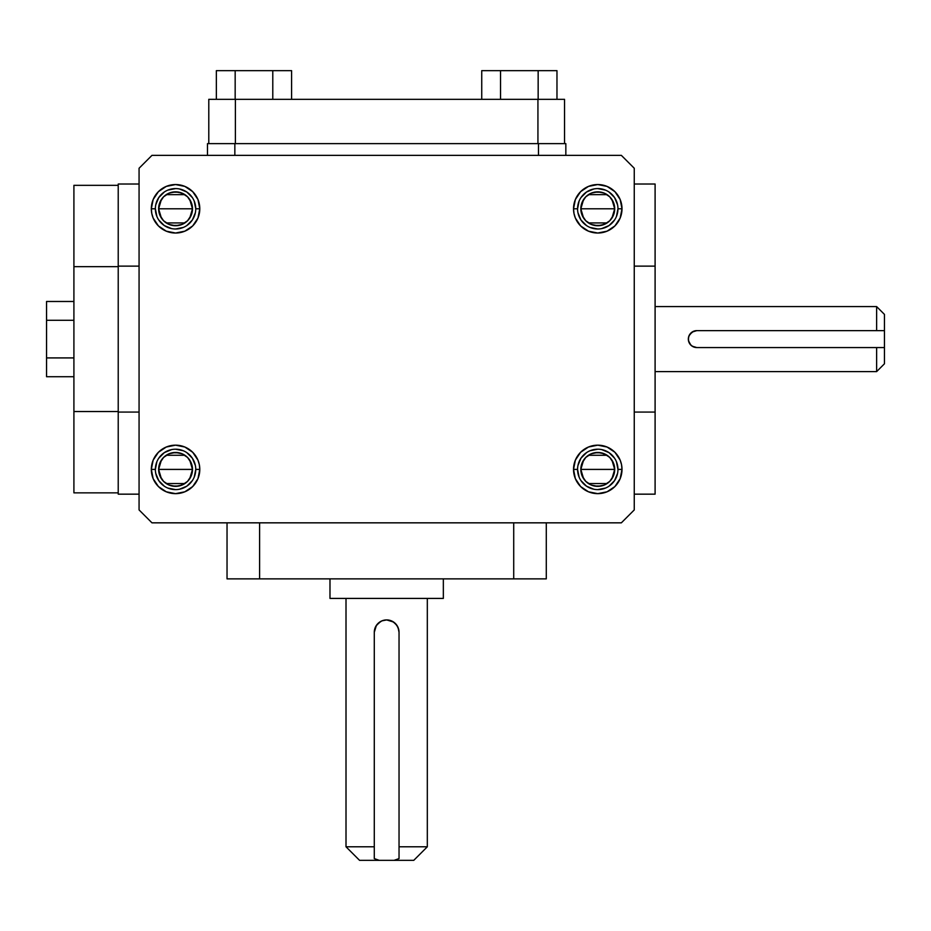 <?xml version="1.0" encoding="UTF-8"?>
<svg xmlns="http://www.w3.org/2000/svg" width="931" height="931" viewBox="0 0 931 931"><rect width="100%" height="100%" fill="white"/><g stroke="black" fill="none" stroke-linecap="round" stroke-linejoin="round"><path stroke-width="1.4" d="M876.63 306.59L884.45 314.399L876.63 306.59L876.63 330.633L884.45 330.633L884.45 314.399L884.45 347.566L696.807 347.566L693.548 346.926L690.814 345.087L688.498 340.758L688.498 337.441L689.755 334.392L693.548 331.273L696.807 330.633L876.63 330.633L876.63 306.59L655.098 306.59L876.63 306.59M688.975 335.858L692.082 332.064L696.807 330.633A8.472 8.472 0 0 0 688.335 339.105A8.472 8.472 0 0 0 696.807 347.566L693.548 346.926L690.814 345.087L688.987 342.352L688.335 339.105L688.975 335.858L690.814 333.112L693.56 331.273L696.807 330.633L884.45 330.633L884.45 363.788L876.63 371.609L655.098 371.609L876.63 371.609L876.63 347.566L696.807 347.566L692.094 346.146L689.755 343.807L688.486 340.734M399.038 858.591L394.104 860.337L413.771 860.337L394.104 860.337L399.038 858.591L399.038 846.791L427.317 846.791L399.038 846.791L399.038 858.591M399.038 632.3L399.038 846.791L399.038 632.3A12.382 12.382 0 0 0 386.668 619.918A12.382 12.382 0 0 0 374.285 632.3L375.228 627.541L377.905 623.549L381.896 620.872L386.644 619.918L391.404 620.861L395.407 623.537L398.084 627.541L399.038 632.3M346.006 846.791L359.552 860.337L379.22 860.337L374.285 858.591L374.285 846.791L346.006 846.791L346.006 598.412L346.006 846.791L374.285 846.791L374.285 632.3L375.228 627.541L377.905 623.549L381.896 620.872L386.644 619.918L393.545 622.013L396.943 625.399L398.805 629.868L396.955 625.423L393.103 621.722M427.317 846.791L427.317 598.412L427.317 846.791L413.771 860.337M329.981 578.873L329.981 598.412L443.342 598.412L443.342 578.873L443.342 598.412L329.981 598.412L329.981 578.873M583.586 218.052L580.828 208.788L614.704 208.788L611.946 218.052M611.748 218.354L609.91 220.6M609.584 220.926L607.28 222.8M607.105 222.928L588.427 222.928M588.264 222.812L585.948 220.926M585.622 220.6L583.784 218.354M611.946 199.525L614.704 208.788A16.944 16.944 0 0 1 597.76 225.733A16.944 16.944 0 0 1 580.828 208.788L582.119 215.27L585.785 220.763L591.278 224.441L597.76 225.733L604.254 224.441L609.747 220.763L613.413 215.27L614.704 208.788L613.413 202.306L609.747 196.813L604.254 193.136L597.76 191.844L591.278 193.136L585.785 196.813L582.119 202.306L580.828 208.788A16.944 16.944 0 0 1 597.76 191.844A16.944 16.944 0 0 1 614.704 208.788L580.828 208.788L583.586 199.513M617.963 208.788A20.203 20.203 0 0 1 597.76 228.991A20.203 20.203 0 0 1 577.569 208.788A20.203 20.203 0 0 0 597.76 228.991A20.203 20.203 0 0 0 617.963 208.788L622.001 208.788A24.241 24.241 0 0 1 597.76 233.029A24.241 24.241 0 0 1 573.531 208.788L577.569 208.788L573.531 208.788L573.996 213.513L575.37 218.063L580.63 225.93L588.485 231.179L597.76 233.029L607.047 231.179L614.902 225.93L620.162 218.063L622.001 208.788L620.162 199.513L614.902 191.646L607.047 186.398L597.76 184.547L588.485 186.398L580.63 191.646L575.37 199.513L573.531 208.788A24.241 24.241 0 0 1 597.76 184.547A24.241 24.241 0 0 1 622.001 208.788L617.963 208.788A20.203 20.203 0 0 0 597.76 188.586A20.203 20.203 0 0 0 577.569 208.788A20.203 20.203 0 0 1 597.76 188.586A20.203 20.203 0 0 1 617.963 208.788L616.427 216.516M611.946 460.147L614.704 469.41L580.828 469.41L583.586 460.135M583.784 459.844L585.622 457.598M585.948 457.272L588.252 455.387M588.427 455.271L607.105 455.271M607.268 455.387L609.584 457.272M609.91 457.598L611.748 459.844M583.586 478.674L580.828 469.41A16.944 16.944 0 0 1 597.76 452.466A16.944 16.944 0 0 1 614.704 469.41L613.413 475.892L609.747 481.385L604.254 485.063L597.76 486.354L591.278 485.063L585.785 481.385L582.119 475.892L580.828 469.41L582.119 462.928L585.785 457.435L591.278 453.758L597.76 452.466L604.254 453.758L609.747 457.435L613.413 462.928L614.704 469.41A16.944 16.944 0 0 1 597.76 486.354A16.944 16.944 0 0 1 580.828 469.41L614.704 469.41L611.946 478.674M577.569 469.41A20.203 20.203 0 0 1 597.76 449.208A20.203 20.203 0 0 1 617.963 469.41A20.203 20.203 0 0 0 597.76 449.208A20.203 20.203 0 0 0 577.569 469.41L573.531 469.41A24.241 24.241 0 0 1 597.76 445.169A24.241 24.241 0 0 1 622.001 469.41L617.963 469.41L622.001 469.41L621.536 464.685L620.162 460.135L614.902 452.268L607.047 447.02L597.76 445.169L588.485 447.02L580.63 452.268L575.37 460.135L573.531 469.41L575.37 478.685L580.63 486.552L588.485 491.801L597.76 493.651L607.047 491.801L614.902 486.552L620.162 478.685L622.001 469.41A24.241 24.241 0 0 1 597.76 493.651A24.241 24.241 0 0 1 573.531 469.41L577.569 469.41A20.203 20.203 0 0 0 597.76 489.613A20.203 20.203 0 0 0 617.963 469.41A20.203 20.203 0 0 1 597.76 489.613A20.203 20.203 0 0 1 577.569 469.41L579.105 477.138M161.377 218.052L158.619 208.788L192.496 208.788L189.738 218.052M189.54 218.354L187.701 220.6M187.375 220.926L185.071 222.812M184.897 222.928L166.218 222.928M166.055 222.812L163.74 220.926M163.414 220.6L161.575 218.354M189.738 199.525L192.496 208.788A16.944 16.944 0 0 1 175.563 225.733A16.944 16.944 0 0 1 158.619 208.788L159.911 202.306L163.577 196.813L169.07 193.136L175.563 191.844L182.045 193.136L187.538 196.813L191.204 202.306L192.496 208.788L191.204 215.27L187.538 220.763L182.045 224.441L175.563 225.733L169.07 224.441L163.577 220.763L159.911 215.27L158.619 208.788A16.944 16.944 0 0 1 175.563 191.844A16.944 16.944 0 0 1 192.496 208.788L158.619 208.788L161.377 199.513M195.754 208.788A20.203 20.203 0 0 1 175.563 228.991A20.203 20.203 0 0 1 155.361 208.788A20.203 20.203 0 0 0 175.563 228.991A20.203 20.203 0 0 0 195.754 208.788L199.793 208.788A24.241 24.241 0 0 1 175.563 233.029A24.241 24.241 0 0 1 151.322 208.788L155.361 208.788L151.322 208.788L151.788 213.513L153.161 218.063L158.421 225.93L166.288 231.179L175.563 233.029L184.838 231.179L192.694 225.93L197.954 218.063L199.793 208.788L197.954 199.513L192.694 191.646L184.838 186.398L175.563 184.547L166.288 186.398L158.421 191.646L153.161 199.513L151.322 208.788A24.241 24.241 0 0 1 175.563 184.547A24.241 24.241 0 0 1 199.793 208.788L195.754 208.788A20.203 20.203 0 0 0 175.563 188.586A20.203 20.203 0 0 0 155.361 208.788A20.203 20.203 0 0 1 175.563 188.586A20.203 20.203 0 0 1 195.754 208.788L194.218 201.061M189.738 460.147L192.496 469.41L158.619 469.41L161.377 460.135M161.575 459.844L163.414 457.598M163.74 457.272L166.044 455.399M166.218 455.271L184.897 455.271M185.06 455.387L187.375 457.272M187.701 457.598L189.54 459.844M161.377 478.674L158.619 469.41A16.944 16.944 0 0 1 175.563 452.466A16.944 16.944 0 0 1 192.496 469.41L191.204 462.928L187.538 457.435L182.045 453.758L175.563 452.466L169.07 453.758L163.577 457.435L159.911 462.928L158.619 469.41L159.911 475.892L163.577 481.385L169.07 485.063L175.563 486.354L182.045 485.063L187.538 481.385L191.204 475.892L192.496 469.41A16.944 16.944 0 0 1 175.563 486.354A16.944 16.944 0 0 1 158.619 469.41L192.496 469.41L189.738 478.674M155.361 469.41A20.203 20.203 0 0 1 175.563 449.208A20.203 20.203 0 0 1 195.754 469.41A20.203 20.203 0 0 0 175.563 449.208A20.203 20.203 0 0 0 155.361 469.41L151.322 469.41A24.241 24.241 0 0 1 175.563 445.169A24.241 24.241 0 0 1 199.793 469.41L195.754 469.41L199.793 469.41L199.327 464.685L197.954 460.135L192.694 452.268L184.838 447.02L175.563 445.169L166.288 447.02L158.421 452.268L153.161 460.135L151.322 469.41L153.161 478.685L158.421 486.552L166.288 491.801L175.563 493.651L184.838 491.801L192.694 486.552L197.954 478.685L199.793 469.41A24.241 24.241 0 0 1 175.563 493.651A24.241 24.241 0 0 1 151.322 469.41L155.361 469.41A20.203 20.203 0 0 0 175.563 489.613A20.203 20.203 0 0 0 195.754 469.41A20.203 20.203 0 0 1 175.563 489.613A20.203 20.203 0 0 1 155.361 469.41L156.897 461.683M621.349 522.838L151.974 522.838L139.068 509.932L139.068 168.255L151.974 155.361L621.349 155.361L634.255 168.255L634.255 509.932L621.349 522.838L151.974 522.838L139.068 509.932L139.068 168.255L151.974 155.361L621.349 155.361L634.255 168.255L634.255 509.932L621.349 522.838M158.421 486.552L162.087 489.566M170.827 493.186L175.563 493.651M189.028 489.566L192.694 486.552M197.954 478.685L199.327 474.135M197.954 460.135L192.694 452.268L189.028 449.254M175.563 445.169L170.827 445.635M162.087 449.254L158.421 452.268M153.161 460.135L151.788 464.685M153.161 218.063L158.421 225.93L162.087 228.945M170.827 232.564L175.563 233.029M189.028 228.945L192.694 225.93M197.954 218.063L199.327 213.513M192.694 191.646L189.028 188.632M175.563 184.547L170.827 185.013M162.087 188.632L158.421 191.646M153.161 199.513L151.788 204.064M620.162 460.135L614.902 452.268L611.236 449.254M602.497 445.635L597.76 445.169M584.296 449.254L580.63 452.268M575.37 460.135L573.996 464.685M580.63 486.552L584.296 489.566M597.76 493.651L602.497 493.186M611.236 489.566L614.902 486.552M620.162 478.685L621.536 474.135M614.902 191.646L611.236 188.632M602.497 185.013L597.76 184.547M584.296 188.632L580.63 191.646M575.37 199.513L573.996 204.064M575.37 218.063L580.63 225.93L584.296 228.945M597.76 233.029L602.497 232.564M611.236 228.945L614.902 225.93M620.162 218.063L621.536 213.513M158.759 458.192L164.333 452.617L171.618 449.603M175.563 449.208L183.291 450.744M186.782 452.617L192.356 458.192L195.37 465.465M195.754 469.41L194.218 477.138M192.356 480.629L186.782 486.203L179.497 489.217M175.563 489.613L167.824 488.065M164.333 486.203L158.759 480.629L155.745 473.355M189.54 478.976L187.701 481.222M187.375 481.548L185.071 483.422M184.897 483.55L166.218 483.55M166.055 483.433L163.74 481.548M163.414 481.222L161.575 478.976M155.361 208.788L156.897 216.516M158.759 220.007L164.333 225.581L171.618 228.595M175.563 228.991L183.291 227.443M186.782 225.581L192.356 220.007L195.37 212.734M192.356 197.57L186.782 191.995L179.497 188.981M175.563 188.586L167.824 190.122M164.333 191.995L158.759 197.57L155.745 204.843M161.575 199.222L163.414 196.976M163.74 196.65L166.044 194.765M166.218 194.649L184.897 194.649M185.06 194.765L187.375 196.65M187.701 196.976L189.54 199.222M617.963 469.41L616.427 461.683M614.565 458.192L608.99 452.617L601.705 449.603M597.76 449.208L590.033 450.744M586.542 452.617L580.967 458.192L577.953 465.465M580.967 480.629L586.542 486.203L593.827 489.217M597.76 489.613L605.499 488.065M608.99 486.203L614.565 480.629L617.579 473.355M611.748 478.976L609.91 481.222M609.584 481.548L607.28 483.433M607.105 483.55L588.427 483.55M588.264 483.433L585.948 481.548M585.622 481.222L583.784 478.976M577.569 208.788L579.105 201.061M580.967 197.57L586.542 191.995L593.827 188.981M597.76 188.586L605.499 190.122M608.99 191.995L614.565 197.57L617.579 204.843M614.565 220.007L608.99 225.581L601.705 228.595M597.76 228.991L590.033 227.443M586.542 225.581L580.967 220.007L577.953 212.734M583.784 199.222L585.622 196.976M585.948 196.65L588.252 194.777M588.427 194.649L607.105 194.649M607.268 194.765L609.584 196.65M609.91 196.976L611.748 199.222M513.714 522.838L513.714 578.873L546.288 578.873L546.288 522.838L546.288 578.873L513.714 578.873L513.714 522.838M227.036 578.873L227.036 522.838L227.036 578.873L259.609 578.873L259.609 522.838L259.609 578.873L513.714 578.873L227.036 578.873M359.575 860.337L379.22 860.337L374.285 858.591L374.285 632.3L376.368 625.423L380.86 621.361M379.22 860.337L394.104 860.337L379.22 860.337M118.225 412.072L118.225 494.163L139.068 494.163L118.225 494.163L118.225 412.072L139.068 412.072L118.225 412.072L118.225 266.126L118.225 412.072M634.255 494.163L655.098 494.163L655.098 412.072L634.255 412.072L655.098 412.072L655.098 266.126L634.255 266.126L655.098 266.126L655.098 184.024L634.255 184.024L655.098 184.024L655.098 494.163L634.255 494.163M139.068 266.126L118.225 266.126L139.068 266.126M118.225 184.024L118.225 266.126L118.225 184.024L139.068 184.024L118.225 184.024M876.63 347.566L876.63 371.609L884.45 363.788L884.45 347.566L876.63 347.566M118.225 411.537L73.91 411.537L73.91 492.86L118.225 492.86L73.91 492.86L73.91 411.537L118.225 411.537M73.91 185.327L118.225 185.327L73.91 185.327L73.91 266.662L118.225 266.662L73.91 266.662L73.91 411.537L73.91 185.327M46.55 301.481L73.91 301.481L46.55 301.481L46.55 320.287L73.91 320.287L46.55 320.287L46.55 357.911L73.91 357.911L46.55 357.911L46.55 376.718L73.91 376.718L46.55 376.718L46.55 301.481M234.845 143.63L207.485 143.63L207.485 155.361L207.485 143.63L234.845 143.63L234.845 155.361L234.845 143.63L538.479 143.63L234.845 143.63M538.479 155.361L538.479 143.63L538.479 155.361M565.839 143.63L538.479 143.63L565.839 143.63L565.839 155.361L565.839 143.63M208.788 143.63L208.788 99.326L208.788 143.63M564.535 99.326L564.535 143.63L564.535 99.326L537.932 99.326L537.932 143.63L537.932 99.326L235.392 99.326L235.392 143.63L235.392 99.326L208.788 99.326L564.535 99.326M556.971 70.663L556.971 99.326L556.971 70.663L538.153 70.663L538.153 99.326L538.153 70.663L500.541 70.663L500.541 99.326L500.541 70.663L481.734 70.663L481.734 99.326L481.734 70.663L556.971 70.663M291.589 70.663L216.353 70.663L216.353 99.326L216.353 70.663L235.171 70.663L235.171 99.326L235.171 70.663L272.783 70.663L272.783 99.326L272.783 70.663L291.589 70.663L291.589 99.326L291.589 70.663M192.17 466.105L192.17 472.715M184.966 483.492L178.868 486.029L172.258 486.029M161.47 478.825L159.911 475.892M158.945 472.715L158.945 466.105M166.149 455.329L169.07 453.758M172.258 452.792L178.868 452.792M189.645 459.995L191.204 462.928M192.17 212.093L192.17 205.483M184.966 194.707L178.868 192.17L172.258 192.17M161.47 199.374L159.911 202.306M158.945 205.483L158.945 212.093M166.149 222.87L169.07 224.441M172.258 225.407L178.868 225.407M189.645 218.203L191.204 215.27M581.153 466.105L581.153 472.715M588.357 483.492L591.278 485.063M594.455 486.029L601.065 486.029M611.853 478.825L613.413 475.892M614.379 472.715L614.379 466.105M607.175 455.329L601.065 452.792L594.455 452.792M583.679 459.995L582.119 462.928M614.379 205.483L614.379 212.093M607.175 222.87L601.065 225.407L594.455 225.407M583.679 218.203L582.119 215.27M581.153 212.093L581.153 205.483M588.357 194.707L591.278 193.136M594.455 192.17L601.065 192.17M611.853 199.374L613.413 202.306"/></g></svg>
